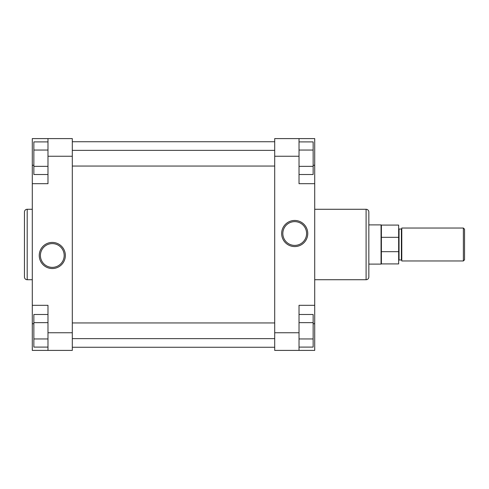 <?xml version="1.0" encoding="UTF-8"?>
<svg xmlns="http://www.w3.org/2000/svg" width="489" height="489" viewBox="0 0 489 489"><rect width="100%" height="100%" fill="white"/><g stroke="black" fill="none" stroke-linecap="round" stroke-linejoin="round"><path stroke-width="0.73" d="M294.708 220.46A13.056 13.056 0 0 1 307.764 233.516A13.056 13.056 0 0 1 294.708 246.578A13.056 13.056 0 0 1 281.652 233.516A13.056 13.056 0 0 1 294.708 220.46M294.708 245.399A11.883 11.883 0 0 0 306.591 233.516A11.883 11.883 0 0 0 294.708 221.633A11.883 11.883 0 0 0 282.825 233.516A11.883 11.883 0 0 0 294.708 245.399M368.84 212.024L368.84 276.976A2.745 2.745 0 0 1 366.096 279.726L366.096 209.274A2.745 2.745 0 0 1 368.84 212.024M314.714 279.726L366.096 279.726M314.714 209.274L366.096 209.274M299.023 156.242L299.023 183.699L314.714 183.699L314.714 138.595L299.023 138.595L299.023 156.242L274.702 156.242L274.702 332.758L299.023 332.758L299.023 350.405L314.714 350.405L314.714 183.699M314.714 305.301L299.023 305.301L299.023 332.758M299.023 350.405L274.702 350.405L274.702 332.758M274.702 156.242L274.702 138.595L299.023 138.595L274.702 138.595M299.023 314.488L313.143 314.488L313.143 347.098L299.023 347.098M313.143 322.642L299.023 322.642M313.143 338.944L299.023 338.944M299.023 141.902L313.143 141.902L313.143 174.512L299.023 174.512M313.143 150.056L299.023 150.056M313.143 166.358L299.023 166.358M72.305 347.269L274.702 347.269M72.305 141.731L274.702 141.731M464.55 259.8L463.37 260.973L463.37 228.027L464.55 229.2L464.55 259.8M401.793 260.386A0.391 0.391 0 0 0 401.396 259.995L401.396 229.005A0.391 0.391 0 0 0 401.793 228.614M398.651 228.614A0.391 0.391 0 0 0 399.042 229.005L401.396 229.005M398.651 260.386A0.391 0.391 0 0 1 399.042 259.995L401.396 259.995M368.84 224.885L381.053 224.885L381.053 264.115L368.84 264.115M381.396 263.913L398.651 263.913L398.651 251.67L381.396 251.67L381.396 263.913L381.053 264.115M381.396 225.087L398.651 225.087L398.651 237.33L381.396 237.33L381.396 225.087L381.053 224.885M463.37 260.973L401.793 260.973L401.793 228.027L463.37 228.027M398.651 251.67L398.651 237.33M381.396 237.33L381.396 251.67M52.299 268.54A13.056 13.056 0 0 1 39.242 255.484A13.056 13.056 0 0 1 52.299 242.422A13.056 13.056 0 0 1 65.355 255.484A13.056 13.056 0 0 1 52.299 268.54M52.299 243.601A11.883 11.883 0 0 0 40.416 255.484A11.883 11.883 0 0 0 52.299 267.367A11.883 11.883 0 0 0 64.181 255.484A11.883 11.883 0 0 0 52.299 243.601M24.45 276.976L24.45 212.024A2.745 2.745 0 0 1 27.195 209.274L27.195 279.726A2.745 2.745 0 0 1 24.45 276.976M32.292 209.274L27.195 209.274M32.292 279.726L27.195 279.726M47.983 332.758L47.983 305.301L32.292 305.301L32.292 350.405L47.983 350.405L47.983 332.758L72.305 332.758L72.305 156.242L47.983 156.242L47.983 138.595L32.292 138.595L32.292 305.301M32.292 183.699L47.983 183.699L47.983 156.242M47.983 138.595L72.305 138.595L72.305 156.242M72.305 332.758L72.305 350.405L47.983 350.405M47.983 174.512L33.863 174.512L33.863 141.902L47.983 141.902M33.863 166.358L47.983 166.358M33.863 150.056L47.983 150.056M47.983 347.098L33.863 347.098L33.863 314.488L47.983 314.488M33.863 338.944L47.983 338.944M33.863 322.642L47.983 322.642M313.143 323.736L314.714 323.736M313.143 165.264L314.714 165.264M399.042 229.005L399.042 259.995M33.863 165.264L32.292 165.264M33.863 323.736L32.292 323.736M72.305 338.639L274.702 338.639M72.305 322.948L274.702 322.948M72.305 166.052L274.702 166.052M72.305 150.361L274.702 150.361"/></g></svg>
